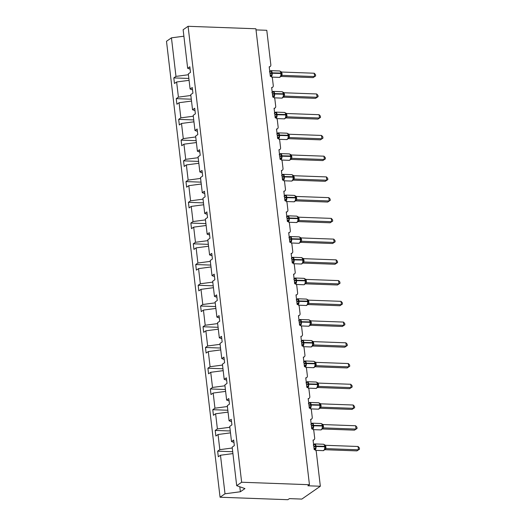 <?xml version="1.0" encoding="UTF-8"?>
<svg xmlns="http://www.w3.org/2000/svg" width="526" height="526" viewBox="0 0 526 526"><rect width="100%" height="100%" fill="white"/><g stroke="black" fill="none" stroke-linecap="round" stroke-linejoin="round"><path stroke-width="0.79" d="M188.42 74.745L175.973 76.395L171.45 37.846L166.499 41.284L220.059 497.228L287.86 499.7L289.399 498.628L301.839 499.082L320.341 486.241L307.901 485.787L309.446 484.716L255.886 28.772L188.084 26.3L183.133 29.732L187.664 68.281L189.84 66.776L190.491 72.358L188.321 73.87L190.096 89.019L192.273 87.513L192.93 93.095L190.754 94.608L192.536 109.756L194.712 108.251L195.363 113.833L193.193 115.339L194.968 130.494L197.145 128.988L197.802 134.571L195.626 136.076L197.408 151.232L199.584 149.726L200.235 155.308L198.065 156.814L199.841 171.969L202.017 170.457L202.674 176.046L200.498 177.551L202.28 192.707L204.456 191.194L205.107 196.777L202.937 198.289L204.713 213.444L206.889 211.932L207.546 217.514L205.37 219.026L207.152 234.182L209.328 232.67L209.979 238.252L207.809 239.764L209.585 254.919L211.761 253.407L212.419 258.989L210.242 260.501L212.024 275.65L214.2 274.145L214.851 279.727L212.682 281.239L214.457 296.388L216.633 294.882L217.291 300.464L215.114 301.97L216.896 317.125L219.072 315.62L219.723 321.202L217.554 322.708L219.329 337.863L221.505 336.357L222.163 341.939L219.986 343.445L221.768 358.6L223.945 357.088L224.595 362.677L222.426 364.183L224.201 379.338L226.377 377.826L227.035 383.408L224.858 384.92L226.64 400.076L228.817 398.563L229.468 404.146L227.298 405.658L229.073 420.813L231.249 419.301L231.907 424.883L229.73 426.395L231.512 441.551L233.689 440.038L234.34 445.621L232.17 447.133L236.693 485.682L241.644 482.243L188.084 26.3M256.017 29.903L266.781 30.298L270.844 64.856A2.097 1.769 -124.8 0 1 270.173 66.513A2.097 1.769 -124.8 0 1 269.207 66.782L270.331 76.355A2.097 1.769 55.2 0 1 272.435 78.413L273.277 85.593A2.097 1.769 -124.8 0 1 272.606 87.25A2.097 1.769 -124.8 0 1 271.646 87.52L272.77 97.093A2.097 1.769 55.2 0 1 274.868 99.151L275.716 106.331A2.097 1.769 -124.8 0 1 275.045 107.988A2.097 1.769 -124.8 0 1 274.079 108.257L275.203 117.831A2.097 1.769 55.2 0 1 277.307 119.889L278.149 127.068A2.097 1.769 -124.8 0 1 277.478 128.719A2.097 1.769 -124.8 0 1 276.518 128.995L277.643 138.568A2.097 1.769 55.2 0 1 279.74 140.626L280.588 147.806A2.097 1.769 -124.8 0 1 279.917 149.456A2.097 1.769 -124.8 0 1 278.951 149.732L280.075 159.299A2.097 1.769 55.2 0 1 282.179 161.364L283.021 168.544A2.097 1.769 -124.8 0 1 282.35 170.194A2.097 1.769 -124.8 0 1 281.39 170.47L282.515 180.037A2.097 1.769 55.2 0 1 284.612 182.101L285.46 189.281A2.097 1.769 -124.8 0 1 284.79 190.931A2.097 1.769 -124.8 0 1 283.823 191.208L284.947 200.774A2.097 1.769 55.2 0 1 287.051 202.839L287.893 210.019A2.097 1.769 -124.8 0 1 287.222 211.669A2.097 1.769 -124.8 0 1 286.262 211.939L287.387 221.512A2.097 1.769 55.2 0 1 289.484 223.576L290.332 230.75A2.097 1.769 -124.8 0 1 289.662 232.407A2.097 1.769 -124.8 0 1 288.695 232.676L289.819 242.249A2.097 1.769 55.2 0 1 291.923 244.314L292.765 251.487A2.097 1.769 -124.8 0 1 292.094 253.144A2.097 1.769 -124.8 0 1 291.134 253.414L292.259 262.987A2.097 1.769 55.2 0 1 294.356 265.045L295.204 272.225A2.097 1.769 -124.8 0 1 294.534 273.882A2.097 1.769 -124.8 0 1 293.567 274.151L294.691 283.724A2.097 1.769 55.2 0 1 296.795 285.782L297.637 292.962A2.097 1.769 -124.8 0 1 296.966 294.619A2.097 1.769 -124.8 0 1 296.006 294.889L297.131 304.462A2.097 1.769 55.2 0 1 299.228 306.52L300.076 313.7A2.097 1.769 -124.8 0 1 299.406 315.357A2.097 1.769 -124.8 0 1 298.439 315.626L299.564 325.2A2.097 1.769 55.2 0 1 301.668 327.257L302.509 334.437A2.097 1.769 -124.8 0 1 301.839 336.088A2.097 1.769 -124.8 0 1 300.879 336.364L302.003 345.93A2.097 1.769 55.2 0 1 304.1 347.995L304.948 355.175A2.097 1.769 -124.8 0 1 304.278 356.825A2.097 1.769 -124.8 0 1 303.311 357.101L304.436 366.668A2.097 1.769 55.2 0 1 306.54 368.733L307.381 375.912A2.097 1.769 -124.8 0 1 306.711 377.563A2.097 1.769 -124.8 0 1 305.751 377.839L306.875 387.406A2.097 1.769 55.2 0 1 308.972 389.47L309.821 396.65A2.097 1.769 -124.8 0 1 309.15 398.3A2.097 1.769 -124.8 0 1 308.183 398.57L309.308 408.143A2.097 1.769 55.2 0 1 311.412 410.208L312.253 417.381A2.097 1.769 -124.8 0 1 311.583 419.038A2.097 1.769 -124.8 0 1 310.623 419.307L311.747 428.881A2.097 1.769 55.2 0 1 313.844 430.945L314.693 438.119A2.097 1.769 -124.8 0 1 314.022 439.775A2.097 1.769 -124.8 0 1 313.055 440.045L314.18 449.618A2.097 1.769 55.2 0 1 316.284 451.683L320.341 486.241M232.709 451.716L217.652 451.17L219.822 449.658L232.268 448.007M233.965 442.412L231.512 441.551M230.27 430.978L215.213 430.432L217.389 428.92L229.836 427.27M231.525 421.674L229.073 420.813M227.837 410.247L212.78 409.695L214.95 408.189L227.396 406.532M229.093 400.937L226.64 400.076M225.398 389.51L210.341 388.957L212.517 387.452L224.964 385.795M226.653 380.199L224.201 379.338M222.965 368.772L207.908 368.22L210.078 366.714L222.524 365.064M224.221 359.462L221.768 358.6M220.525 348.034L205.469 347.482L207.645 345.977L220.092 344.326M221.781 338.724L219.329 337.863M218.093 327.297L203.036 326.745L205.206 325.239L217.652 323.589M219.349 317.987L216.896 317.125M215.653 306.559L200.597 306.014L202.773 304.501L215.219 302.851M216.909 297.249L214.457 296.388M213.221 285.822L198.164 285.276L200.334 283.764L212.78 282.114M214.476 276.518L212.024 275.65M210.781 265.084L195.725 264.539L197.901 263.026L210.347 261.376M212.037 255.781L209.585 254.919M208.349 244.347L193.292 243.801L195.462 242.289L207.908 240.638M209.604 235.043L207.152 234.182M205.909 223.616L190.853 223.063L193.029 221.558L205.475 219.901M207.165 214.306L204.713 213.444M203.477 202.878L188.42 202.326L190.59 200.82L203.036 199.163M204.732 193.568L202.28 192.707M201.037 182.141L185.98 181.588L188.157 180.083L200.603 178.432M202.293 172.83L199.841 171.969M198.604 161.403L183.548 160.851L185.717 159.345L198.164 157.695M199.86 152.093L197.408 151.232M196.165 140.666L181.108 140.113L183.285 138.608L195.731 136.957M197.421 131.355L194.968 130.494M193.732 119.928L178.676 119.382L180.845 117.87L193.292 116.22M194.988 110.618L192.536 109.756M191.293 99.19L176.236 98.645L178.413 97.132L190.859 95.482M192.555 89.887L190.096 89.019M175.973 76.395L173.804 77.907L174.461 83.489L176.631 81.977L189.077 80.327M188.86 78.453L173.804 77.907M190.116 69.149L187.664 68.281M220.059 497.228L225.01 493.789L220.479 455.24L218.31 456.752L217.652 451.17M220.479 455.24L232.926 453.59M219.822 449.658L218.047 434.509L215.87 436.015L215.213 430.432M218.047 434.509L230.493 432.852M217.389 428.92L215.607 413.771L213.438 415.277L212.78 409.695M215.607 413.771L228.054 412.114M214.95 408.189L213.175 393.034L210.998 394.539L210.341 388.957M213.175 393.034L225.621 391.383M212.517 387.452L210.735 372.296L208.566 373.802L207.908 368.22M210.735 372.296L223.182 370.646M210.078 366.714L208.303 351.559L206.126 353.064L205.469 347.482M208.303 351.559L220.749 349.908M207.645 345.977L205.863 330.821L203.694 332.333L203.036 326.745M205.863 330.821L218.31 329.171M205.206 325.239L203.43 310.084L201.254 311.596L200.597 306.014M203.43 310.084L215.877 308.433M202.773 304.501L200.991 289.346L198.821 290.858L198.164 285.276M200.991 289.346L213.438 287.696M200.334 283.764L198.558 268.608L196.382 270.121L195.725 264.539M198.558 268.608L211.005 266.958M197.901 263.026L196.119 247.877L193.949 249.383L193.292 243.801M196.119 247.877L208.566 246.221M195.462 242.289L193.686 227.14L191.51 228.646L190.853 223.063M193.686 227.14L206.133 225.483M193.029 221.558L191.247 206.402L189.077 207.908L188.42 202.326M191.247 206.402L203.694 204.752M190.59 200.82L188.814 185.665L186.638 187.171L185.98 181.588M188.814 185.665L201.261 184.015M188.157 180.083L186.375 164.927L184.205 166.433L183.548 160.851M186.375 164.927L198.821 163.277M185.717 159.345L183.942 144.19L181.766 145.702L181.108 140.113M183.942 144.19L196.389 142.539M183.285 138.608L181.503 123.452L179.333 124.964L178.676 119.382M181.503 123.452L193.949 121.802M180.845 117.87L179.07 102.715L176.894 104.227L176.236 98.645M179.07 102.715L191.517 101.064M178.413 97.132L176.631 81.977M171.45 37.846L183.896 36.195M225.01 493.789L240.389 491.751L244.952 488.582L236.693 485.682M241.644 482.243L309.446 484.716M240.389 491.751L239.803 486.774M270.193 71.543A1.539 1.026 67.7 0 0 270.594 71.01L271.416 71.043L271.916 75.33L271.166 75.869A1.539 1.026 67.7 0 0 270.167 74.948M280.424 76.822L281.298 74.015L280.838 73.061A3.005 1.368 -87.9 0 0 279.622 70.977L270.91 70.662A3.005 1.368 92.1 0 1 272.126 72.739L272.172 73.14A3.005 1.368 92.1 0 1 271.403 76.724M280.917 76.224L280.871 75.659L282.16 75.376L280.641 76.428M282.16 75.376A1.539 1.447 26.8 0 0 280.956 76.145L279.444 77.381A3.005 1.368 -87.9 0 0 279.891 77.237A3.005 1.368 -87.9 0 0 280.884 73.456L281.298 74.015M313.075 77.618L314.614 76.546L314.226 73.226L315.495 74.607L315.653 75.928L313.075 77.618L280.812 76.441M315.653 75.928L314.614 76.546L282.16 75.363M314.226 73.226L281.712 72.036L282.107 75.363M271.916 75.33L270.16 74.863M269.785 71.668L270.305 71.503M281.265 73.587L280.647 71.503L279.622 70.977M269.792 71.602L271.416 71.043M280.365 71.372L281.712 72.036M272.632 92.274A1.539 1.026 67.7 0 0 273.033 91.748L273.849 91.78L274.355 96.067L273.605 96.606A1.539 1.026 67.7 0 0 272.606 95.686M282.863 97.56L283.705 94.332L283.271 93.792A3.005 1.368 -87.9 0 0 282.054 91.715L273.349 91.392A3.005 1.368 92.1 0 1 274.565 93.477L274.611 93.878A3.005 1.368 92.1 0 1 273.836 97.461M283.356 96.962L283.304 96.396L284.599 96.1L283.073 97.165M284.592 96.113A1.539 1.447 26.8 0 0 283.389 96.883L281.883 98.119A3.005 1.368 -87.9 0 0 282.33 97.974A3.005 1.368 -87.9 0 0 283.317 94.193L283.738 94.772L283.659 93.93L283.087 92.241L282.054 91.715M315.508 98.355L317.053 97.284L316.659 93.963L317.934 95.337L318.092 96.666L315.508 98.355L283.244 97.178M318.092 96.666L317.053 97.284L284.599 96.1M316.659 93.963L284.152 92.773L284.54 96.1M274.355 96.067L272.593 95.6M272.218 92.405L272.744 92.241M272.231 92.339L273.849 91.78M282.804 92.109L284.152 92.773M275.065 113.011A1.539 1.026 67.7 0 0 275.466 112.485L276.288 112.518L276.788 116.805L276.038 117.344A1.539 1.026 67.7 0 0 275.039 116.424M285.296 118.297L286.137 115.069L285.71 114.53A3.005 1.368 -87.9 0 0 284.494 112.452L275.782 112.13A3.005 1.368 92.1 0 1 276.998 114.214L277.044 114.615A3.005 1.368 92.1 0 1 276.275 118.199M285.789 117.699L285.743 117.134L287.032 116.851L285.513 117.903M320.525 117.403L319.486 118.021L319.098 114.701L320.367 116.075L320.525 117.403L317.947 119.093L319.486 118.021L287.032 116.838A1.539 1.447 26.8 0 0 285.809 117.66L284.316 118.856A3.005 1.368 -87.9 0 0 284.763 118.712A3.005 1.368 -87.9 0 0 285.756 114.931L286.17 115.503L286.091 114.661L285.519 112.978L284.494 112.452M317.947 119.093L285.684 117.916M319.098 114.701L286.585 113.511L286.979 116.838M276.788 116.805L275.032 116.338M274.657 113.143L275.177 112.978M274.664 113.077L276.288 112.518M285.237 112.84L286.585 113.511M277.504 133.749A1.539 1.026 67.7 0 0 277.906 133.223L278.721 133.256L279.227 137.542L278.478 138.082A1.539 1.026 67.7 0 0 277.478 137.154M287.735 139.028L288.577 135.807L288.143 135.267A3.005 1.368 -87.9 0 0 286.926 133.19L278.221 132.868A3.005 1.368 92.1 0 1 279.438 134.952L279.484 135.353A3.005 1.368 92.1 0 1 278.708 138.936M288.228 138.437L288.176 137.865L289.471 137.575L287.946 138.64M322.964 138.141L321.925 138.759L321.531 135.438L322.806 136.813L322.964 138.141L320.38 139.831L321.925 138.759L289.471 137.575A1.539 1.447 26.8 0 0 288.261 138.351A1.539 1.447 26.8 0 0 288.261 138.358A1.539 1.447 26.8 0 0 288.248 138.391L286.755 139.587A3.005 1.368 -87.9 0 0 287.203 139.443A3.005 1.368 -87.9 0 0 288.189 135.669L288.61 136.241L288.307 134.439L287.656 133.578M320.38 139.831L288.116 138.654M321.531 135.438L289.024 134.248L289.412 137.575M279.227 137.542L277.465 137.076M277.09 133.88L277.616 133.716M277.103 133.814L278.721 133.256M289.024 134.248L286.926 133.19M279.937 154.486A1.539 1.026 67.7 0 0 280.338 153.96L281.16 153.993L281.66 158.28L280.91 158.819A1.539 1.026 67.7 0 0 279.911 157.892M290.168 159.766L291.01 156.544L290.582 156.005A3.005 1.368 -87.9 0 0 289.366 153.921L280.654 153.605A3.005 1.368 92.1 0 1 281.87 155.689L281.916 156.084A3.005 1.368 92.1 0 1 281.147 159.667M290.661 159.174L290.615 158.602L291.904 158.319L290.385 159.371M291.042 156.958L290.628 156.406L281.186 156.189A1.539 0.441 173.3 0 1 279.74 156.406M322.819 160.568L324.358 159.496L323.97 156.176L325.239 157.55L325.397 158.878L322.819 160.568L290.556 159.391M325.397 158.878L324.358 159.496L291.904 158.313A1.539 1.447 26.8 0 0 290.7 159.089L290.7 159.089A1.539 1.447 26.8 0 0 290.681 159.128M323.97 156.176L291.457 154.986L291.851 158.313M281.66 158.28L279.904 157.813M279.53 154.618L280.049 154.453M290.76 155.229L290.089 154.315M279.536 154.552L281.16 153.993M291.457 154.986L289.366 153.921M282.377 175.224A1.539 1.026 67.7 0 0 282.778 174.698L283.593 174.731L284.099 179.018L283.35 179.557A1.539 1.026 67.7 0 0 282.35 178.63M292.607 180.503L293.482 177.696L293.015 176.743A3.005 1.368 -87.9 0 0 291.798 174.658L283.093 174.343A3.005 1.368 92.1 0 1 284.31 176.427L284.356 176.821A3.005 1.368 92.1 0 1 283.58 180.405M293.1 179.912L293.048 179.34L294.343 179.05L292.818 180.109M294.336 179.057A1.539 1.447 26.8 0 0 293.133 179.826L291.628 181.062A3.005 1.368 -87.9 0 0 292.075 180.918A3.005 1.368 -87.9 0 0 293.061 177.144L293.482 177.696M325.252 181.306L326.797 180.234L326.403 176.907L327.678 178.288L327.836 179.616L325.252 181.306L292.989 180.129M327.836 179.616L326.797 180.234L294.343 179.05M326.403 176.907L293.896 175.723L294.284 179.05M284.099 179.018L282.337 178.551M281.962 175.355L282.488 175.184M293.449 177.275L292.528 175.053M281.975 175.29L283.593 174.731M293.896 175.723L291.798 174.658M284.809 195.961A1.539 1.026 67.7 0 0 285.21 195.429L286.032 195.462L286.532 199.755L285.782 200.288A1.539 1.026 67.7 0 0 284.783 199.367L284.776 199.288M295.04 201.241L295.882 198.019L295.454 197.48A3.005 1.368 -87.9 0 0 294.238 195.396L285.526 195.08A3.005 1.368 92.1 0 1 286.742 197.165L286.788 197.559A3.005 1.368 92.1 0 1 286.019 201.142M295.533 200.649L295.487 200.077L296.776 199.795L295.257 200.847M330.269 200.353L329.23 200.971L328.842 197.644L330.111 199.025L330.269 200.353L327.691 202.043L329.23 200.971L296.776 199.788A1.539 1.447 26.8 0 0 295.553 200.603L294.06 201.8A3.005 1.368 -87.9 0 0 294.507 201.655A3.005 1.368 -87.9 0 0 295.5 197.881L295.914 198.453L295.619 196.652L294.961 195.79M327.691 202.043L295.428 200.866M328.842 197.644L296.329 196.461L296.723 199.788M284.402 196.086L284.921 195.922M286.532 199.755L284.803 199.347M284.408 196.027L286.032 195.462M296.329 196.461L294.238 195.396M287.249 216.699A1.539 1.026 67.7 0 0 287.65 216.166L288.465 216.199L288.971 220.486L288.222 221.025A1.539 1.026 67.7 0 0 287.222 220.105L287.209 220.019M297.479 221.979L298.321 218.757L297.887 218.218A3.005 1.368 -87.9 0 0 296.671 216.133L287.965 215.818A3.005 1.368 92.1 0 1 289.182 217.895L289.228 218.297A3.005 1.368 92.1 0 1 288.452 221.88M297.972 221.38L297.92 220.815L299.215 220.525L297.69 221.584M299.209 220.532A1.539 1.447 26.8 0 0 297.992 221.341L296.5 222.537A3.005 1.368 -87.9 0 0 296.947 222.393A3.005 1.368 -87.9 0 0 297.933 218.612L298.354 219.191L298.051 217.389L297.4 216.521M330.124 222.774L331.669 221.709L331.275 218.382L332.55 219.763L332.708 221.091L330.124 222.774L297.861 221.597M332.708 221.091L331.669 221.709L299.215 220.525M331.275 218.382L298.768 217.199L299.156 220.519M286.834 216.824L287.36 216.659M288.971 220.486L287.235 220.085M286.848 216.765L288.465 216.199M298.768 217.199L296.671 216.133M289.681 237.436A1.539 1.026 67.7 0 0 290.082 236.904L290.904 236.937L291.404 241.224L290.654 241.763A1.539 1.026 67.7 0 0 289.655 240.842M299.912 242.716L300.754 239.494L300.326 238.955A3.005 1.368 -87.9 0 0 299.11 236.871L290.398 236.555A3.005 1.368 92.1 0 1 291.614 238.633L291.66 239.034A3.005 1.368 92.1 0 1 290.891 242.617M300.405 242.118L300.359 241.552L301.648 241.263L300.129 242.322M300.793 239.928L300.372 239.35L290.931 239.133A1.539 0.441 173.3 0 1 289.484 239.356M332.563 243.512L334.102 242.447L333.714 239.12L334.983 240.5L335.141 241.828L332.563 243.512L300.3 242.335M335.141 241.828L334.102 242.447L301.648 241.263M333.714 239.12L301.201 237.936L301.595 241.256M291.404 241.224L289.648 240.757M289.274 237.561L289.793 237.397M300.504 238.173L299.833 237.259M289.28 237.496L290.904 236.937M301.201 237.936L299.11 236.871M292.121 258.174A1.539 1.026 67.7 0 0 292.522 257.641L293.337 257.674L293.843 261.961L293.094 262.5A1.539 1.026 67.7 0 0 292.094 261.58M302.351 263.454L303.226 260.646L302.759 259.693A3.005 1.368 -87.9 0 0 301.543 257.608L292.837 257.293A3.005 1.368 92.1 0 1 294.054 259.371L294.1 259.772A3.005 1.368 92.1 0 1 293.324 263.355M302.844 262.855L302.792 262.29L304.087 261.994L302.562 263.059M304.081 262.007A1.539 1.447 26.8 0 0 302.877 262.776L301.372 264.013A3.005 1.368 -87.9 0 0 301.819 263.868A3.005 1.368 -87.9 0 0 302.805 260.087L303.226 260.646M334.996 264.249L336.541 263.178L336.147 259.857L337.422 261.238L337.58 262.566L334.996 264.249L302.733 263.072M337.58 262.566L336.541 263.178L304.087 261.994M336.147 259.857L303.64 258.667L304.028 261.994M293.843 261.961L292.081 261.494M291.706 258.299L292.232 258.135M302.943 258.91L301.543 257.608M291.72 258.233L293.337 257.674M302.292 258.003L303.64 258.667M294.553 278.905A1.539 1.026 67.7 0 0 294.954 278.379L295.776 278.412L296.276 282.699L295.527 283.238A1.539 1.026 67.7 0 0 294.527 282.317M304.784 284.191L305.626 280.963L305.198 280.424A3.005 1.368 -87.9 0 0 303.982 278.346L295.27 278.03A3.005 1.368 92.1 0 1 296.486 280.108L296.532 280.509A3.005 1.368 92.1 0 1 295.763 284.093M305.376 279.648L305.659 281.403L305.244 280.825A3.005 1.368 -87.9 0 1 304.252 284.605A3.005 1.368 -87.9 0 1 303.804 284.75L304.574 284.513L305.231 283.027L306.52 282.732L305.001 283.797M337.436 284.987L338.974 283.915L338.586 280.595L339.855 281.969L340.013 283.297L337.436 284.987L305.172 283.81M340.013 283.297L338.974 283.915L306.52 282.732M338.586 280.595L306.073 279.405L306.467 282.732M296.276 282.699L294.521 282.232M294.146 279.036L294.665 278.872M305.363 279.608L303.982 278.346M294.152 278.971L295.776 278.412M304.725 278.741L306.073 279.405M296.993 299.642A1.539 1.026 67.7 0 0 297.394 299.116L298.209 299.149L298.715 303.436L297.966 303.975A1.539 1.026 67.7 0 0 296.966 303.055M307.223 304.929L308.065 301.7L307.631 301.161A3.005 1.368 -87.9 0 0 306.415 299.084L297.709 298.761A3.005 1.368 92.1 0 1 298.926 300.846L298.972 301.247A3.005 1.368 92.1 0 1 298.196 304.83M307.717 304.33L307.664 303.765L308.959 303.469L307.434 304.534M342.452 304.035L341.413 304.653L341.019 301.332L342.295 302.706L342.452 304.035L339.868 305.724L341.413 304.653L308.959 303.469A1.539 1.447 26.8 0 0 307.736 304.291L306.244 305.488A3.005 1.368 -87.9 0 0 306.691 305.343A3.005 1.368 -87.9 0 0 307.677 301.562L308.098 302.134L307.795 300.339L307.145 299.472M339.868 305.724L307.605 304.547M341.019 301.332L308.512 300.142L308.9 303.469M298.715 303.436L296.953 302.969M296.579 299.774L297.105 299.61M296.592 299.708L298.209 299.149M308.512 300.142L306.415 299.084M299.425 320.38A1.539 1.026 67.7 0 0 299.827 319.854L300.648 319.887L301.148 324.174L300.399 324.713A1.539 1.026 67.7 0 0 299.399 323.792M309.656 325.66L310.498 322.438L310.07 321.899A3.005 1.368 -87.9 0 0 308.854 319.821L300.142 319.499A3.005 1.368 92.1 0 1 301.359 321.583L301.405 321.984A3.005 1.368 92.1 0 1 300.635 325.568M310.149 325.068L310.103 324.503L311.392 324.207L309.873 325.272M344.885 324.772L343.846 325.39L343.458 322.07L344.727 323.444L344.885 324.772L342.308 326.462L343.846 325.39L311.392 324.207A1.539 1.447 26.8 0 0 310.189 324.983A1.539 1.447 26.8 0 0 310.189 324.989A1.539 1.447 26.8 0 0 310.169 325.022L308.677 326.219A3.005 1.368 -87.9 0 0 309.124 326.081A3.005 1.368 -87.9 0 0 310.116 322.3L310.531 322.872L310.452 322.03L309.88 320.347L308.854 319.821M342.308 326.462L310.044 325.285M343.458 322.07L310.945 320.88L311.339 324.207M301.148 324.174L299.393 323.707M299.018 320.512L299.537 320.347M299.024 320.446L300.648 319.887M309.597 320.209L310.945 320.88M301.865 341.118A1.539 1.026 67.7 0 0 302.266 340.592L303.081 340.624L303.587 344.911L302.831 345.45A1.539 1.026 67.7 0 0 301.839 344.523M312.096 346.397L312.937 343.176L312.503 342.636A3.005 1.368 -87.9 0 0 311.287 340.552L302.582 340.237A3.005 1.368 92.1 0 1 303.798 342.321L303.844 342.715A3.005 1.368 92.1 0 1 303.068 346.299M312.589 345.806L312.536 345.234L313.831 344.944L312.306 346.003M312.97 343.59L312.549 343.037L303.108 342.82A1.539 0.441 173.3 0 1 301.661 343.044M344.74 347.199L346.286 346.128L345.891 342.807L347.167 344.182L347.324 345.51L344.74 347.199L312.477 346.023M347.324 345.51L346.286 346.128L313.831 344.944A1.539 1.447 26.8 0 0 312.622 345.72L312.622 345.72A1.539 1.447 26.8 0 0 312.608 345.76M345.891 342.807L313.384 341.617L313.772 344.944M303.587 344.911L301.825 344.445M301.451 341.249L301.977 341.085M312.687 341.861L312.017 340.947M301.464 341.183L303.081 340.624M313.384 341.617L311.287 340.552M304.298 361.855A1.539 1.026 67.7 0 0 304.699 361.329L305.521 361.362L306.02 365.649L305.271 366.188A1.539 1.026 67.7 0 0 304.271 365.261M314.528 367.135L315.403 364.327L314.942 363.374A3.005 1.368 -87.9 0 0 313.726 361.29L305.014 360.974A3.005 1.368 92.1 0 1 306.231 363.058L306.277 363.453A3.005 1.368 92.1 0 1 305.507 367.036M315.021 366.543L314.975 365.971L316.264 365.682L314.745 366.74M316.257 365.688A1.539 1.447 26.8 0 0 315.061 366.458L313.549 367.694A3.005 1.368 -87.9 0 0 313.996 367.549A3.005 1.368 -87.9 0 0 314.989 363.775L315.403 364.327M347.18 367.937L348.718 366.865L348.33 363.538L349.599 364.919L349.757 366.247L347.18 367.937L314.916 366.76M349.757 366.247L348.718 366.865L316.264 365.682M348.33 363.538L315.817 362.355L316.211 365.682M306.02 365.649L304.265 365.182M303.89 361.987L304.409 361.822M315.37 363.907L314.449 361.684M303.897 361.921L305.521 361.362M315.817 362.355L313.726 361.29M306.737 382.593A1.539 1.026 67.7 0 0 307.138 382.06L307.953 382.093L308.46 386.386L307.703 386.919A1.539 1.026 67.7 0 0 306.711 385.999L306.697 385.92M316.968 387.872L317.809 384.651L317.375 384.112A3.005 1.368 -87.9 0 0 316.159 382.027L307.454 381.712A3.005 1.368 92.1 0 1 308.67 383.796L308.716 384.19A3.005 1.368 92.1 0 1 307.94 387.774M317.461 387.281L317.408 386.709L318.703 386.419L317.178 387.478M352.19 386.985L351.158 387.603L350.763 384.276L352.039 385.657L352.19 386.985L349.612 388.675L351.158 387.603L318.703 386.419A1.539 1.447 26.8 0 0 317.48 387.235L315.988 388.431A3.005 1.368 -87.9 0 0 316.435 388.287A3.005 1.368 -87.9 0 0 317.421 384.513L317.842 385.085L317.54 383.283L316.889 382.422M349.612 388.675L317.349 387.498M350.763 384.276L318.256 383.092L318.644 386.419M306.323 382.718L306.849 382.553M308.46 386.386L306.724 385.979M306.336 382.658L307.953 382.093M318.256 383.092L316.159 382.027M309.17 403.33A1.539 1.026 67.7 0 0 309.571 402.798L310.393 402.831L310.892 407.117L310.143 407.657A1.539 1.026 67.7 0 0 309.143 406.736L309.137 406.651M319.4 408.61L320.242 405.388L319.815 404.849A3.005 1.368 -87.9 0 0 318.598 402.765L309.886 402.449A3.005 1.368 92.1 0 1 311.103 404.527L311.149 404.928A3.005 1.368 92.1 0 1 310.379 408.511M319.893 408.012L319.847 407.446L321.136 407.157L319.617 408.215M354.629 407.722L353.59 408.34L353.202 405.013L354.471 406.394L354.629 407.722L352.052 409.406L353.59 408.34L321.136 407.157A1.539 1.447 26.8 0 0 319.913 407.972L318.421 409.169A3.005 1.368 -87.9 0 0 318.868 409.024A3.005 1.368 -87.9 0 0 319.861 405.244L320.275 405.822L319.979 404.021L319.321 403.153M352.052 409.406L319.788 408.229M353.202 405.013L320.689 403.83L321.084 407.15M308.762 403.455L309.281 403.291M310.892 407.117L309.163 406.716M308.769 403.396L310.393 402.831M320.689 403.83L318.598 402.765M311.609 424.068A1.539 1.026 67.7 0 0 312.01 423.535L312.825 423.568L313.332 427.855L312.575 428.394A1.539 1.026 67.7 0 0 311.583 427.474M321.84 429.347L322.681 426.126L322.247 425.587A3.005 1.368 -87.9 0 0 321.031 423.502L312.326 423.187A3.005 1.368 92.1 0 1 313.542 425.264L313.588 425.665A3.005 1.368 92.1 0 1 312.812 429.249M322.333 428.749L322.28 428.184L323.575 427.894L322.05 428.953M322.714 426.54L322.293 425.981L312.852 425.764A1.539 0.441 173.3 0 1 311.405 425.988M354.485 430.143L356.03 429.078L355.635 425.751L356.911 427.132L357.062 428.46L354.485 430.143L322.221 428.966M357.062 428.46L356.03 429.078L323.575 427.894M355.635 425.751L323.128 424.567L323.516 427.888M313.332 427.855L311.57 427.388M311.195 424.193L311.721 424.028M322.431 424.804L321.761 423.89M311.208 424.127L312.825 423.568M323.128 424.567L321.031 423.502M314.042 444.805A1.539 1.026 67.7 0 0 314.443 444.273L315.265 444.306L315.764 448.593L315.015 449.132A1.539 1.026 67.7 0 0 314.015 448.211M324.272 450.085L325.147 447.278L324.687 446.324A3.005 1.368 -87.9 0 0 323.464 444.24L314.758 443.924A3.005 1.368 92.1 0 1 315.975 446.002L316.021 446.403A3.005 1.368 92.1 0 1 315.252 449.986M324.766 449.487L324.72 448.921L326.008 448.625L324.489 449.691M326.002 448.639A1.539 1.447 26.8 0 0 324.805 449.408L323.293 450.644A3.005 1.368 -87.9 0 0 323.74 450.499A3.005 1.368 -87.9 0 0 324.733 446.719L325.147 447.278M356.924 450.881L358.462 449.809L358.075 446.489L359.343 447.869L359.501 449.197L356.924 450.881L324.66 449.704M359.501 449.197L358.462 449.809L326.008 448.625M358.075 446.489L325.561 445.305L325.956 448.625M315.764 448.593L314.009 448.126M313.634 444.93L314.154 444.766M325.114 446.85L324.194 444.628M313.641 444.865L315.265 444.306M325.561 445.305L323.464 444.24M269.996 73.462A1.539 0.441 173.3 0 0 271.442 73.239L280.884 73.456L280.838 73.061L271.396 72.838A1.539 0.441 173.3 0 1 269.95 73.061M270.463 70.806A3.005 1.368 92.1 0 1 270.91 70.662L269.424 71.838M281.272 73.633A1.539 0.441 173.3 0 0 282.114 73.91M281.226 73.239A1.539 0.441 173.3 0 0 282.067 73.508M272.429 94.2A1.539 0.441 173.3 0 0 273.875 93.976L283.317 94.193L283.271 93.792L273.829 93.575A1.539 0.441 173.3 0 1 272.383 93.799M272.902 91.537A3.005 1.368 92.1 0 1 273.349 91.392L271.863 92.576M283.711 94.371A1.539 0.441 173.3 0 0 284.553 94.647M283.665 93.976A1.539 0.441 173.3 0 0 284.507 94.246M274.868 114.938A1.539 0.441 173.3 0 0 276.314 114.714L285.756 114.931L285.71 114.53L276.268 114.313A1.539 0.441 173.3 0 1 274.822 114.536M275.335 112.275A3.005 1.368 92.1 0 1 275.782 112.13L274.296 113.314M286.17 115.49L286.144 115.089A1.539 0.441 173.3 0 0 286.986 115.378M286.098 114.714A1.539 0.441 173.3 0 0 286.94 114.984M277.301 135.675A1.539 0.441 173.3 0 0 278.747 135.452L288.189 135.669L288.143 135.267L278.701 135.05A1.539 0.441 173.3 0 1 277.255 135.274M277.774 133.012A3.005 1.368 92.1 0 1 278.221 132.868L276.735 134.051M288.61 136.221L288.577 135.826A1.539 0.441 173.3 0 0 289.425 136.116M288.537 135.452A1.539 0.441 173.3 0 0 289.379 135.721M290.786 158.937L289.957 160.095L289.188 160.325A3.005 1.368 -87.9 0 0 289.635 160.18A3.005 1.368 -87.9 0 0 290.628 156.406L290.582 156.005L281.14 155.788A1.539 0.441 173.3 0 1 279.694 156.012M280.207 153.75A3.005 1.368 92.1 0 1 280.654 153.605L279.168 154.789M291.01 156.531L290.746 155.177M291.016 156.584A1.539 0.441 173.3 0 0 291.858 156.853M290.97 156.189A1.539 0.441 173.3 0 0 291.812 156.459M282.173 177.144A1.539 0.441 173.3 0 0 283.619 176.927L293.061 177.144L293.015 176.743L283.573 176.526A1.539 0.441 173.3 0 1 282.127 176.749M282.646 174.487A3.005 1.368 92.1 0 1 283.093 174.343L281.607 175.526M293.455 177.321A1.539 0.441 173.3 0 0 294.297 177.591M293.409 176.92A1.539 0.441 173.3 0 0 294.251 177.19M284.612 197.881A1.539 0.441 173.3 0 0 286.059 197.658L295.5 197.881L295.454 197.48L286.012 197.263A1.539 0.441 173.3 0 1 284.566 197.487M285.079 195.225A3.005 1.368 92.1 0 1 285.526 195.08L284.04 196.264M295.888 198.059A1.539 0.441 173.3 0 0 296.73 198.328M295.842 197.658A1.539 0.441 173.3 0 0 296.684 197.927M287.045 218.619A1.539 0.441 173.3 0 0 288.491 218.395L297.933 218.612L297.887 218.218L288.445 218.001A1.539 0.441 173.3 0 1 286.999 218.224M287.518 215.962A3.005 1.368 92.1 0 1 287.965 215.818L286.479 217.001M298.327 218.796A1.539 0.441 173.3 0 0 299.169 219.066M298.281 218.395A1.539 0.441 173.3 0 0 299.123 218.665M301.641 241.27A1.539 1.447 26.8 0 0 300.425 242.078L298.932 243.275A3.005 1.368 -87.9 0 0 299.379 243.13A3.005 1.368 -87.9 0 0 300.372 239.35L300.326 238.955L290.885 238.738A1.539 0.441 173.3 0 1 289.438 238.955M289.951 236.7A3.005 1.368 92.1 0 1 290.398 236.555L288.912 237.732M300.754 239.475L300.491 238.127M300.76 239.534A1.539 0.441 173.3 0 0 301.602 239.803M300.714 239.133A1.539 0.441 173.3 0 0 301.556 239.402M291.917 260.094A1.539 0.441 173.3 0 0 293.363 259.87L302.805 260.087L302.759 259.693L293.317 259.469A1.539 0.441 173.3 0 1 291.871 259.693M292.39 257.438A3.005 1.368 92.1 0 1 292.837 257.293L291.351 258.47M303.2 260.265A1.539 0.441 173.3 0 0 304.041 260.541M303.154 259.87A1.539 0.441 173.3 0 0 303.995 260.14M294.356 280.831A1.539 0.441 173.3 0 0 295.803 280.608L305.244 280.825L305.198 280.424L295.757 280.207A1.539 0.441 173.3 0 1 294.31 280.43M294.823 278.169A3.005 1.368 92.1 0 1 295.27 278.03L293.784 279.207M306.513 282.745A1.539 1.447 26.8 0 0 305.317 283.514L305.317 283.514A1.539 1.447 26.8 0 0 305.297 283.553M305.632 281.002A1.539 0.441 173.3 0 0 306.474 281.279M305.586 280.608A1.539 0.441 173.3 0 0 306.428 280.877M296.789 301.569A1.539 0.441 173.3 0 0 298.235 301.345L307.677 301.562L307.631 301.161L298.189 300.944A1.539 0.441 173.3 0 1 296.743 301.168M297.262 298.906A3.005 1.368 92.1 0 1 297.709 298.761L296.223 299.945M308.098 302.121L308.065 301.72A1.539 0.441 173.3 0 0 308.913 302.009M308.026 301.345A1.539 0.441 173.3 0 0 308.867 301.615M299.228 322.306A1.539 0.441 173.3 0 0 300.675 322.083L310.116 322.3L310.07 321.899L300.629 321.682A1.539 0.441 173.3 0 1 299.182 321.905M299.695 319.644A3.005 1.368 92.1 0 1 300.142 319.499L298.656 320.682M310.531 322.859L310.498 322.458A1.539 0.441 173.3 0 0 311.346 322.747M310.458 322.083A1.539 0.441 173.3 0 0 311.3 322.353M312.714 345.569L311.116 346.956A3.005 1.368 -87.9 0 0 311.563 346.812A3.005 1.368 -87.9 0 0 312.549 343.037L312.503 342.636L303.061 342.419A1.539 0.441 173.3 0 1 301.615 342.643M302.134 340.381A3.005 1.368 92.1 0 1 302.582 340.237L301.096 341.42M312.937 343.162L312.668 341.808M312.944 343.215A1.539 0.441 173.3 0 0 313.785 343.485M312.898 342.82A1.539 0.441 173.3 0 0 313.739 343.09M304.1 363.775A1.539 0.441 173.3 0 0 305.547 363.558L314.989 363.775L314.942 363.374L305.501 363.157A1.539 0.441 173.3 0 1 304.054 363.381M304.567 361.119A3.005 1.368 92.1 0 1 305.014 360.974L303.528 362.158M315.376 363.953A1.539 0.441 173.3 0 0 316.218 364.222M315.33 363.551A1.539 0.441 173.3 0 0 316.172 363.828M306.533 384.513A1.539 0.441 173.3 0 0 307.98 384.289L317.421 384.513L317.375 384.112L307.934 383.895A1.539 0.441 173.3 0 1 306.487 384.118M307.006 381.856A3.005 1.368 92.1 0 1 307.454 381.712L305.968 382.895M317.816 384.69A1.539 0.441 173.3 0 0 318.657 384.96M317.77 384.289A1.539 0.441 173.3 0 0 318.611 384.559M308.972 405.25A1.539 0.441 173.3 0 0 310.419 405.027L319.861 405.244L319.815 404.849L310.373 404.632A1.539 0.441 173.3 0 1 308.926 404.856M309.439 402.594A3.005 1.368 92.1 0 1 309.886 402.449L308.4 403.633M320.275 405.802L320.242 405.408A1.539 0.441 173.3 0 0 321.09 405.697M320.202 405.027A1.539 0.441 173.3 0 0 321.044 405.296M323.569 427.901A1.539 1.447 26.8 0 0 322.353 428.71L320.86 429.906A3.005 1.368 -87.9 0 0 321.307 429.762A3.005 1.368 -87.9 0 0 322.293 425.981L322.247 425.587L312.806 425.37A1.539 0.441 173.3 0 1 311.359 425.587M311.879 423.331A3.005 1.368 92.1 0 1 312.326 423.187L310.84 424.37M322.681 426.106L322.412 424.758M322.688 426.165A1.539 0.441 173.3 0 0 323.529 426.435M322.642 425.764A1.539 0.441 173.3 0 0 323.483 426.034M313.844 446.725A1.539 0.441 173.3 0 0 315.291 446.502L324.733 446.719L324.687 446.324L315.245 446.101A1.539 0.441 173.3 0 1 313.798 446.324M314.311 444.069A3.005 1.368 92.1 0 1 314.758 443.924L313.272 445.101M325.121 446.896A1.539 0.441 173.3 0 0 325.962 447.172M325.075 446.502A1.539 0.441 173.3 0 0 325.916 446.771M270.173 66.513L269.253 67.15M272.606 87.25L271.686 87.888M275.045 107.988L274.125 108.626M277.478 128.719L276.558 129.357M279.917 149.456L278.997 150.094M282.35 170.194L281.43 170.832M284.79 190.931L283.869 191.569M287.222 211.669L286.302 212.307M289.662 232.407L288.741 233.044M292.094 253.144L291.174 253.782M294.534 273.882L293.613 274.519M296.966 294.619L296.046 295.257M299.406 315.357L298.485 315.988M301.839 336.088L300.918 336.725M304.278 356.825L303.357 357.463M306.711 377.563L305.79 378.201M309.15 398.3L308.229 398.938M311.583 419.038L310.662 419.676M314.022 439.775L313.101 440.413M279.444 77.381L271.83 77.105M281.883 98.119L274.27 97.836M283.738 94.752L283.705 94.351M284.316 118.856L276.702 118.574M286.755 139.587L279.142 139.311M289.188 160.325L281.574 160.049M291.628 181.062L284.014 180.786M294.06 201.8L286.446 201.524M295.914 198.434L295.882 198.039M296.5 222.537L288.886 222.261M298.354 219.171L298.321 218.777M298.932 243.275L291.319 242.999M301.372 264.013L293.758 263.736M303.193 260.219L302.923 258.864M303.804 284.75L296.191 284.467M305.659 281.384L305.626 280.983M306.244 305.488L298.63 305.205M308.677 326.219L301.063 325.942M311.116 346.956L303.502 346.68M313.549 367.694L305.935 367.418M315.988 388.431L308.374 388.155M317.842 385.065L317.809 384.67M318.421 409.169L310.807 408.893M320.86 429.906L313.246 429.63M323.293 450.644L315.679 450.368"/></g></svg>
